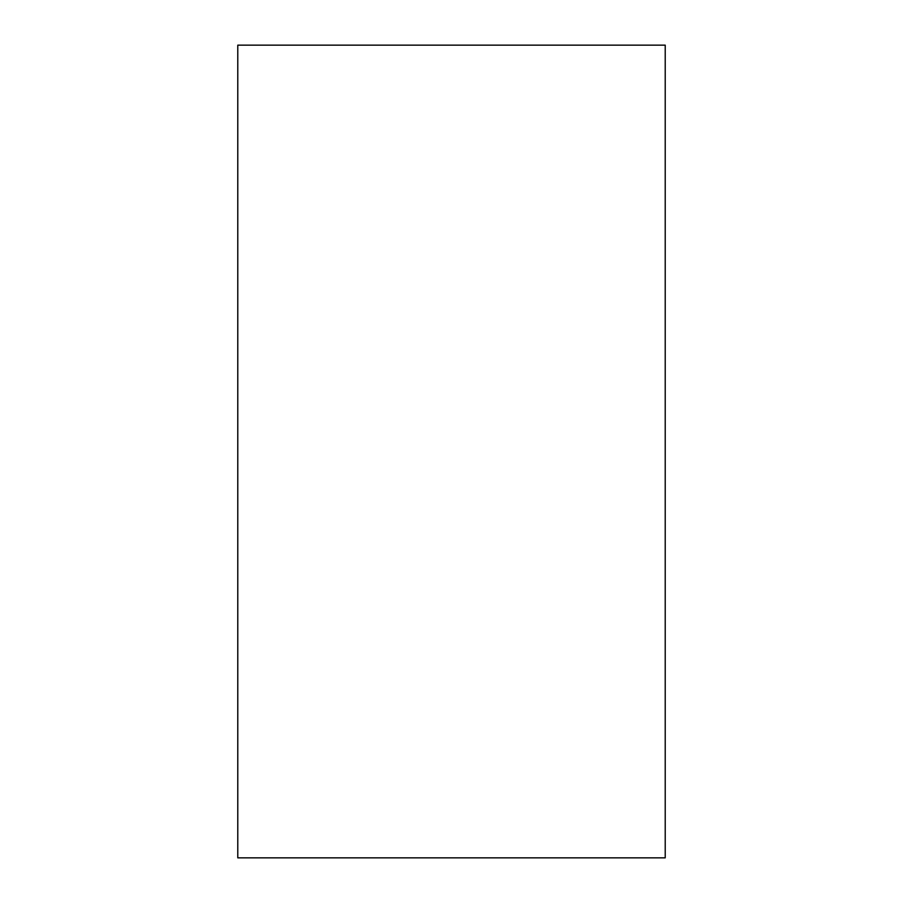 <?xml version="1.0" encoding="UTF-8"?>
<svg xmlns="http://www.w3.org/2000/svg" width="903" height="903" viewBox="0 0 903 903"><rect width="100%" height="100%" fill="white"/><g stroke="black" fill="none" stroke-linecap="round" stroke-linejoin="round"><path stroke-width="1.35" d="M665.218 451.5L665.218 857.85L237.782 857.85L237.782 45.15L665.218 45.15L665.218 451.5"/></g></svg>
